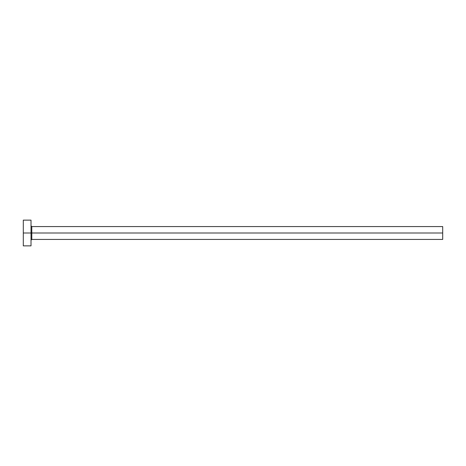 <?xml version="1.0" encoding="UTF-8"?>
<svg xmlns="http://www.w3.org/2000/svg" width="466" height="466" viewBox="0 0 466 466"><rect width="100%" height="100%" fill="white"/><g stroke="black" fill="none" stroke-linecap="round" stroke-linejoin="round"><path stroke-width="0.7" d="M23.3 245.867L23.3 220.133L23.3 233L442.7 233L442.7 239.431L442.7 233L31.793 233L31.793 226.569L31.793 233L23.3 233L23.3 245.867L31.018 245.867L31.018 220.133L31.018 245.867M31.018 240.206L31.793 239.431L31.793 233L31.793 239.431L442.7 239.431M442.7 233L442.7 226.569L442.7 233M442.7 226.569L31.793 226.569L31.018 225.794M23.3 220.133L31.018 220.133"/></g></svg>
